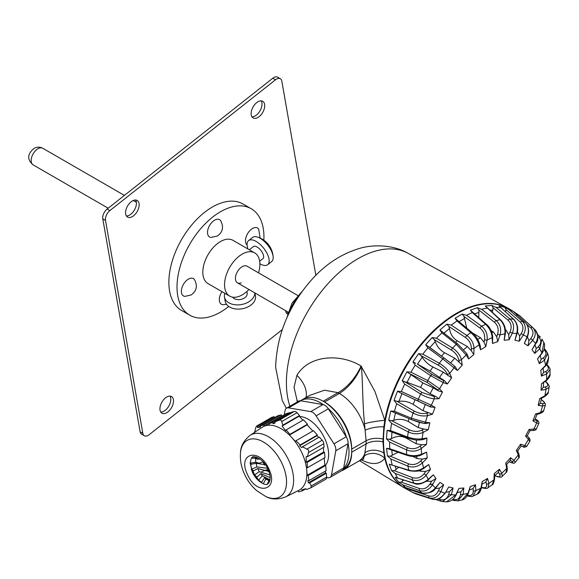 <?xml version="1.0" encoding="UTF-8"?>
<svg xmlns="http://www.w3.org/2000/svg" width="579" height="579" viewBox="0 0 579 579"><rect width="100%" height="100%" fill="white"/><g stroke="black" fill="none" stroke-linecap="round" stroke-linejoin="round"><path stroke-width="0.87" d="M404.714 488.09A103.721 59.883 -60 0 1 403.802 487.561A103.721 59.883 -60 0 1 384.818 458.351C379.6 464.655 371.819 465.176 361.477 459.921L361.339 459.835M297.425 401.884L294.031 387.286L296.926 375.315C308.991 354.855 340.365 353.277 361.072 366.037L374.946 391.513L384.818 420.405A103.721 59.883 -60 0 1 456.303 313.42A103.721 59.883 -60 0 1 507.515 307.919A103.721 59.883 -60 0 1 508.434 308.441M383.841 453.039L384.818 458.351A15.365 13.534 -159 0 0 364.517 455.753L366.102 443.912A15.365 9.018 179.2 0 1 382.965 441.828L383.841 453.039A15.365 11.855 -165.7 0 0 365.248 452.496A38.417 22.183 60 0 1 358.589 461.239L363.091 459.183L364.517 455.753M382.965 439.07A15.365 8.728 0.8 0 0 366.102 440.771L364.517 423.727A15.365 1.896 -9.8 0 1 384.818 420.405L383.841 426.846L382.965 441.828M364.517 423.727C362.541 403.686 362.852 386.121 361.477 366.275C356.071 378.485 348.71 387.546 339.381 393.467A38.417 22.183 60 0 1 365.248 430.175A15.365 4.979 170.5 0 1 383.841 426.846M361.072 366.037A38.417 22.639 -58.9 0 1 338.049 392.663L324.515 390.217L309.714 395.385M306.023 397.512A38.417 23.927 21.9 0 0 296.926 375.315M298.482 401.276A38.417 18.311 -19.4 0 0 296.926 400.726M323.372 404.649A40.335 23.29 -120 0 0 320.476 402.81A40.335 23.29 -120 0 0 300.4 400.762L303.027 399.249A40.335 23.29 60 0 1 323.198 401.247A40.335 23.29 -120 0 0 303.027 399.249L309.758 395.356M341.299 470.893A38.417 22.183 -120 0 0 343.76 469.801A38.417 22.183 -120 0 0 351.721 452.213L351.721 449.08A38.417 22.183 -120 0 0 324.551 402.029L323.198 401.247L338.049 392.663L339.381 393.467L324.551 402.029M432.889 484.03L429.669 484.493M343.608 468.375A40.335 23.29 -120 0 0 348.059 443.282M346.495 437.275A40.335 23.29 -120 0 0 327.982 408.304M343.325 469.135L343.361 469.113A40.335 23.29 -120 0 0 349.55 436.79A40.335 23.29 -120 0 0 323.198 401.247M263.025 461.984A30.723 17.739 -120 0 0 263.503 463.062A30.723 17.739 -120 0 0 264.531 465.169M267.172 469.714A30.723 17.739 -120 0 0 268.475 471.632M250.041 435.379C243.831 440.46 240.654 446.243 240.502 452.713A32.641 18.846 60 0 1 257.46 439.461A32.641 18.846 60 0 1 282.154 463.801A32.641 18.846 60 0 1 284.535 491.723A32.641 18.846 60 0 1 265.797 496.529C271.479 499.634 278.072 499.764 285.577 496.927A35.558 20.533 60 0 0 288.827 460.479A35.558 20.533 60 0 0 250.041 435.379L262.178 427.295A36.499 21.068 60 0 1 265.935 425.616A36.499 21.068 60 0 1 291.606 437.348A36.499 21.068 60 0 1 301.977 453.053A36.499 21.068 60 0 1 306.754 470.213L306.523 467.434L307.413 467.752L324.985 457.605L324.537 452.358L307.152 462.389L307.413 467.752M325.55 479.296A3.843 2.215 -120 0 0 325.876 479.159A3.843 2.215 -120 0 0 326.657 477.067L326.324 473.246L309.584 482.908L311.314 485.926L310.822 487.851L306.638 489.494L305.683 488.727L301.695 489.914L302.383 490.833L298.67 491.861L298.105 490.869L297.505 491.028M274.62 417.582L274.214 416.706L271.942 417.293A3.843 2.215 -120 0 0 271.616 417.43L256.569 426.115L257.575 426.31L257.575 427.62L260.384 425.999M281.249 414.875L277.732 415.787L260.355 425.818L263.684 425.015L281.249 414.875L281.727 415.91L282.841 415.621M290.224 413.015L290.028 412.588L286.511 413.507L268.982 423.618L269.344 424.733L264.075 426.101L281.727 415.91M294.291 411.481L291.729 412.147L274.982 421.816L278.948 420.34C280.598 419.71 281.495 420.115 281.647 421.57L282.907 425.124L282.103 426.064L299.22 416.178L299.553 415.512L296.991 412.711A3.843 2.215 -120 0 0 294.291 411.481L278.948 420.34M299.22 416.178L302.904 420.209M307.492 424.19L303.519 419.847L286.142 429.886L289.92 434.33L307.492 424.19L307.159 424.856L312.805 431.022M295.898 440.778L300.226 444.911L299.596 445.75L317.053 435.669L317.386 435.003L313.42 430.667L295.898 440.778L295.442 441.516L289.5 435.046L307.159 424.856M317.053 435.669L318.689 437.456M307.442 456.715L324.081 447.104L323.791 443.717A3.843 2.215 -120 0 0 322.199 440.257L319.304 437.094L302.564 446.764L306.856 449.116C308.578 449.702 309.106 450.853 308.448 452.575L307.442 456.715L306.153 456.614L306.139 462.136L323.726 451.989L324.537 452.358M323.343 447.531L323.726 451.989M325.659 465.451L308.137 475.569L308.947 480.613L326.107 470.705L325.659 465.451L324.848 465.082L324.24 458.04M325.369 471.132L325.521 472.877L326.324 473.246M324.848 465.082L307.203 475.272L306.754 470.213A36.499 21.068 60 0 1 298.648 490.464L285.577 496.927M295.543 491.998L293.372 493.076M264.075 426.101L263.684 425.015M289.5 435.046L289.92 434.33M308.137 475.569L307.203 475.272M305.813 488.85L302.383 490.833M293.466 493.199L292.786 493.366M268.982 423.618L272.861 422.496L290.028 412.588M300.226 444.911L317.386 435.003M309.584 482.908L308.332 482.799L307.84 480.418L308.947 480.613M260.355 425.818L260.63 426.976L257.575 427.62M254.427 433.012L255.773 427.707M272.861 422.496L273.042 423.705L274.982 422.59M286.142 429.886L285.606 430.667L282.103 426.064M274.982 421.816L275.018 423.104L273.042 423.705M307.152 462.389L306.139 462.136M302.564 446.764L301.789 447.683L299.596 445.75M325.521 472.877L308.332 482.799M274.214 416.706L257.575 426.31M299.553 415.512L282.907 425.124M325.441 465.357A28.812 16.632 -120 0 0 311.98 421.823A28.812 16.632 -120 0 0 299.517 416.511M284.289 414.788L285.034 410.598A7.686 4.437 60 0 1 286.533 408.173A7.686 4.437 60 0 1 288.566 407.869L310.742 411.618A7.686 4.437 60 0 1 313.55 412.986A7.686 4.437 60 0 1 316.083 415.852L333.967 443.825A7.686 4.437 60 0 1 335.777 450.788L331.478 475.012A7.686 4.437 60 0 1 329.979 477.436A7.686 4.437 60 0 1 327.946 477.74L326.672 477.523M329.979 477.436L342.203 470.38A7.686 4.437 60 0 0 343.702 467.955L348.001 443.731A7.686 4.437 60 0 0 346.191 436.769L328.307 408.796A7.686 4.437 -120 0 0 325.767 405.93A7.686 4.437 -120 0 0 322.966 404.562L300.791 400.813L288.566 407.869M269.901 474.896L259.189 471.69L254.586 474.983L257.018 477.038M267.643 468.288L256.946 466.978L251.677 469.077L253.472 470.807M261.751 471.567L268.142 469.337M263.271 461.897L259.023 463.2L255.78 462.237L250.164 463.077M250.164 463.142L251.641 464.177M255.904 456.983L255.817 457.975L251.858 457.757M256.577 457.178L255.831 457.823M254.586 474.983L252.958 471.067L257.887 468.556L259.189 471.69M268.989 471.465L257.887 468.556M251.677 469.077L250.591 464.401L256.077 463.243L256.946 466.978M265.595 464.814L256.077 463.243M255.889 458.604L258.162 457.844M255.78 462.237L255.563 458.235L251.532 458.119M259.899 458.894L257.575 459.35L255.563 458.235M286.533 408.173L298.757 401.117A7.686 4.437 60 0 1 300.791 400.813M261.838 483.074L261.375 482.546L264.502 477.805L269.952 480.49M261.563 482.256L258.531 480.165L256.685 477.335L260.803 473.593L270.198 477.639M263.25 483.747L265.862 479.021L264.502 477.805M269.459 480.874L265.862 479.021M267.274 484.131L268.917 480.859M268.837 482.995L269.568 480.852L268.743 480.816M258.531 480.165L262.28 475.851L260.803 473.593M270.067 479.89L262.28 475.851M422.504 493.127A1.918 1.144 -72.8 0 1 422.171 493.105A1.918 1.144 -72.8 0 1 421.932 492.968L403.614 486.939L408.434 490.152L411.43 489.783M513.414 311.48L509.339 308.969A103.721 59.883 120 0 0 406.292 366.254A103.721 59.883 120 0 0 403.078 487.062A103.721 59.883 120 0 0 405.626 488.611L408.434 490.152M512.147 310.67L519.689 315.736A103.576 59.796 120 0 1 520.716 316.633L535.416 330.168C538.506 336.008 538.68 340.43 535.951 343.434L535.64 343.275C538.492 337.76 538.289 333.265 535.025 329.784M416.938 494.292L416.909 494.278A103.576 59.796 120 0 1 412.538 492.389L409.085 490.514M537.797 336.312L538.868 337.304C541.633 340.358 541.394 343.542 538.152 346.857A1.918 0.767 47.8 0 1 539.766 348.862L534.743 353.414L532 349.702L535.951 343.434M538.152 346.857L536.219 348.609L534.743 353.414M541.901 352.951L543.855 342.645L541.973 339.048L539.766 348.862L542.082 353.306L537.558 358.814L541.901 352.951M544.021 349.658L544.224 349.839C546.894 352.763 546.54 355.492 543.167 358.017A1.918 1.035 56.8 0 1 544.499 360.239L539.288 363.655L541.162 359.335L540.301 355.723M545.628 365.298L548.653 357.656L547.712 353.429L544.499 360.239L545.628 365.298A1.918 0.615 -136.1 0 1 545.65 365.848L540.779 370.343L545.628 365.298M544.224 349.839A1.918 1.151 -47.2 0 1 545.498 349.868L547.712 353.429M546.496 364.886L546.641 365.016C549.254 367.759 548.885 369.952 545.534 371.595A1.918 1.252 67.6 0 1 546.583 373.969L541.416 376.104L543.551 372.42L543.203 368.396M545.244 381.481L546.026 382.162C548.624 384.702 548.335 386.316 545.165 387.004A1.918 1.426 81.3 0 1 545.939 389.457L541.039 390.21L541.517 383.79L546.663 379.788L550.05 374.381C550.419 375.742 549.225 377.783 546.482 380.519L546.482 380.519A1.918 0.905 -127.9 0 0 546.663 379.788L546.583 373.969L549.992 369.648L550.05 374.374M541.517 383.79L546.482 380.519M541.039 390.21L543.276 387.293L543.63 382.733M544.955 395.768L548.313 392.222L549.102 387.127L545.939 389.457L544.955 395.768A1.918 1.151 -118.1 0 1 544.506 396.68L541.184 398.453L539.737 398.555L544.955 395.768M549.109 387.112L549.102 387.127C549.724 386.613 548.921 385.028 546.706 382.386L545.469 381.308M541.227 399.575L542.4 400.538C545.02 402.839 544.904 403.853 542.067 403.563A1.918 1.527 98.4 0 1 542.588 406.017L538.166 405.358L540.359 403.339L541.531 398.265M535.922 419.326A1.918 1.339 -52.9 0 1 536.024 419.391L535.922 419.326C538.6 421.389 538.752 421.801 536.378 420.549A1.918 1.571 118.5 0 1 536.675 422.931L532.926 420.897L535.524 414.007L540.591 412.552L543.674 410.583L545.288 405.307L542.588 406.017L540.591 412.552A1.918 1.346 -106 0 1 539.766 413.616L536.827 414.455M535.524 414.007L537.073 414.101M532.926 420.897L534.931 419.818L536.965 414.419M528.345 437.225A1.918 1.542 138.8 0 1 528.547 437.413A1.918 1.542 138.8 0 1 528.461 439.461L525.551 436.132L529.061 429.459L536.407 428.822L538.76 423.596L536.675 422.931L533.751 429.408A1.918 1.484 -90.6 0 1 532.412 430.544L530.06 430.566L527.237 435.936M529.061 429.459L530.111 430.458M525.551 436.132L527.223 435.944M517.669 450.947L518.704 453.335A1.918 1.44 156.5 0 1 518.299 454.884L516.359 450.404L520.63 444.238L521.086 446.069L522.663 446.59A1.918 1.556 -71.8 0 0 522.779 446.633A1.918 1.556 -71.8 0 0 524.74 445.591L526.818 446.279L529.814 441.336C530.321 439.823 529.901 438.52 528.547 437.413L527.252 435.929M529.814 441.336L528.461 439.461L524.74 445.591L520.63 444.238M517.691 450.998L521.1 446.069L522.779 446.633C523.691 447.516 525.03 447.401 526.818 446.279M516.359 450.404L517.568 451.135M510.381 460.254L511.662 461.289A1.918 1.563 -51.1 0 0 513.942 460.399L515.274 462.31M510.417 462.266A1.918 1.332 -68 0 1 510.179 462.208C513.088 463.439 514.789 463.475 515.274 462.317L518.791 457.866L518.299 454.884L513.942 460.399L510.598 457.707L510.425 460.211L506.676 464.372M506.639 464.155L507.182 467.427A1.918 1.281 170.6 0 1 506.647 468.52L505.749 463.091L506.393 464.684M494.191 473.644L494.69 475.055L494.56 479.057A1.918 1.064 -178.2 0 1 493.996 479.781L494.191 473.644L499.402 469.265L501.841 473.188L502.203 476.307L506.068 472.551L506.647 468.52L501.841 473.188A1.918 1.498 -31.9 0 1 499.409 473.89C500.842 476.495 499.872 477.27 496.5 476.213L494.69 475.554M499.402 469.265L498.468 472.384L499.409 473.89M494.669 475.576L498.468 472.384M482.191 481.583L481.446 487.75A1.918 0.803 -169 0 1 480.917 488.169L482.191 481.583L487.532 478.413L488.958 483.385L488.01 487.728L492.078 484.811L493.996 479.781L488.958 483.385A1.918 1.368 -16 0 1 486.418 483.849C487.149 487.185 485.738 488.379 482.169 487.438L481.547 487.236M487.532 478.413L485.868 481.938L486.418 483.849M482.133 484.196L485.868 481.938M470.271 486.584L468.425 493.163A1.918 0.507 -161.2 0 1 467.97 493.322L470.271 486.584L475.511 484.746L475.866 490.565L473.101 496.087L477.234 494.126L480.917 488.169L475.866 490.565A1.918 1.18 -3.5 0 1 473.275 490.731C473.26 494.64 471.378 496.16 467.622 495.291L467.514 495.255M475.511 484.746L473.137 488.495L473.275 490.731M469.526 489.943L473.137 488.495M458.952 488.408L456.093 495.074L455.724 495.016L458.952 488.408L463.859 487.996L463.12 494.394L457.808 500.893L461.933 499.981L467.97 493.322L463.12 494.394A1.918 0.941 6.6 0 1 460.544 494.234C459.769 498.541 457.424 500.27 453.495 499.424L452.966 499.257M463.859 487.996L460.826 491.774L460.544 494.234M457.265 492.671L460.826 491.774M408.282 438.137A1.918 0.919 -69.5 0 1 407.956 438.129C415.99 440.308 416.098 440.214 421.013 439.866L421.013 439.866A1.918 1.426 -98.7 0 0 422.077 438.752L426.976 437.999L426.499 444.419L421.859 444.766L419.884 446.3A1.918 0.905 52.1 0 1 421.353 448.421L421.432 454.24C416.757 456.042 411.821 456.136 406.639 454.529A1.918 0.97 -71 0 0 407.117 455.369L407.117 455.369C412.082 456.86 416.641 456.809 420.803 455.232L420.803 455.232A1.918 1.252 -112.4 0 0 421.432 454.24L426.6 452.112L427.237 457.866L422.511 459.096L420.644 461.036A1.918 0.615 43.9 0 1 422.388 462.911L423.517 467.97C418.841 470.828 413.942 471.559 408.817 470.155A1.918 1.028 -72.1 0 0 409.288 470.713L409.288 470.713C420.397 472.261 420.376 469.779 423.213 468.795L423.213 468.795A1.918 1.035 -123.2 0 0 423.517 467.97L428.728 464.553L430.458 469.395L425.797 471.429L424.125 473.68L426.115 475.258C422.077 479.897 417.473 481.453 412.306 479.919A99.986 57.726 -60 0 0 413.992 483.154C419.008 484.406 423.763 483.132 428.25 479.347A1.918 0.767 -132.2 0 1 428.185 479.984L428.185 479.984C422.236 483.943 417.633 485.108 414.383 483.472L414.383 483.472A1.918 1.086 -72.7 0 1 413.992 483.154L395.03 477.241L398.656 482.162L402.571 484.717A103.576 59.796 120 0 0 406.053 488.068L422.171 493.105C429.256 493.417 433.707 491.824 435.531 488.321A1.918 0.463 -139.9 0 0 435.422 487.873L440.04 482.387L443.673 484.811L439.577 488.054L438.506 490.637L444.715 493.17C441.133 498.258 436.993 500.256 432.289 499.163A1.918 1.201 -72.4 0 0 432.318 499.178C439.758 499.59 439.512 499.301 444.969 493.431L448.725 486.99L453.089 488.017L449.47 491.622L448.783 494.198A1.918 0.659 15 0 0 451.294 494.719L442.566 501.552L441.097 501.24A1.918 1.071 -72.6 0 1 440.974 501.219A1.918 1.071 -72.6 0 1 440.395 499.648L438.187 498.96M441.097 501.24L435.603 499.525L442.559 501.552L446.583 501.819L455.724 495.016L451.294 494.719L453.089 488.017M445.692 492.316L449.47 491.622M448.725 486.99L444.969 493.431M443.673 484.811L440.894 491.52C438.115 496.956 434.236 499.062 429.256 497.86A1.918 1.013 -71.9 0 1 428.901 495.964L410.952 490.095M435.27 488.625L439.577 488.054M440.04 482.387L435.531 488.321M430.458 469.395L426.115 475.258L428.25 479.347L433.273 474.794L436.016 478.507L431.565 481.221L430.168 483.697L432.375 484.941C428.894 490.087 424.61 491.991 419.522 490.645A1.918 0.963 -70.7 0 1 419.522 488.531L401.334 482.169L403.541 480.1M402.571 484.717L419.522 490.645A99.986 57.726 -60 0 0 421.932 492.968C426.81 494.111 431.304 492.411 435.422 487.873L432.375 484.941L436.016 478.507M426.26 481.337L431.565 481.221M433.273 474.794L428.185 479.984M419.97 470.365L420.282 471.248L425.797 471.429M428.728 464.553L423.213 468.795M427.237 457.866L422.388 462.911C417.951 466.826 413.131 467.904 407.927 466.146A1.918 0.868 -67.3 0 1 408.615 463.859L390.311 456.201L398.062 452.257M416.619 456.274L416.873 458.539L422.511 459.096M426.6 452.112L420.803 455.232M426.499 444.419L421.353 448.421C416.699 451.439 411.77 451.938 406.581 449.926A1.918 0.832 -65.2 0 1 407.573 447.697L389.392 439.295L391.505 438.593C396.477 435.907 401.334 435.712 406.089 438.006L416.178 443.767L421.859 444.766M426.976 437.999L423.676 439.461L421.013 439.866M425.811 423.611L423.792 423.307C419.254 422.482 417.676 421.91 411.785 419.732A1.918 0.876 -67.7 0 1 411.503 418.248L394.444 411.271L390.782 411.018L411.785 419.732A1.918 0.876 -67.7 0 0 411.908 419.761L423.466 423.213A1.918 1.527 -81.6 0 0 423.792 423.307A1.918 1.527 -81.6 0 0 425.427 422.192L429.85 422.851L428.279 429.654L423.061 432.441C418.371 434.409 413.457 434.257 408.325 431.97A1.918 0.818 -62.9 0 1 409.563 429.9L391.628 420.723L393.756 420.376C398.765 418.682 403.614 419.073 408.304 421.555L418.233 427.57L423.879 429.061L421.867 430.132A1.918 1.151 61.9 0 1 423.061 432.441L422.077 438.752C417.589 439.41 412.747 438.817 407.551 436.971L390.514 430.631L387.098 430.32L407.956 438.129A1.918 0.919 -69.5 0 1 407.551 436.971A99.986 57.726 -60 0 1 408.325 431.97L391.636 423.408L388.69 420.043L391.628 420.723M428.279 429.654L423.879 429.061M429.85 422.851L425.167 423.466M435.09 407.312L430.602 407.008L400.169 392.728L429.162 406.226A1.918 1.571 -61.5 0 0 431.341 405.278L435.09 407.312L432.491 414.202L427.425 415.657C422.902 416.489 418.118 415.628 413.08 413.066A1.918 0.803 -60.5 0 1 414.506 411.242L396.933 401.298L399.003 401.334C403.874 400.726 408.608 401.746 413.203 404.41L422.945 410.656L428.46 412.675L426.513 413.232A1.918 1.346 74 0 1 427.425 415.657L425.427 422.192L411.503 418.248A99.986 57.726 -60 0 1 413.08 413.066L396.724 403.795L394.031 400.371L396.933 401.298M432.491 414.202L428.46 412.675M442.465 392.077L438.31 390.832L433.244 387.814L422.88 382.943L409.44 373.571L427.432 382.581L437.196 389.551A1.918 1.542 -41.2 0 0 439.555 388.748L442.465 392.077L438.954 398.75L434.264 398.801C430.088 398.453 425.551 396.868 420.644 394.038A1.918 0.811 -58.1 0 1 422.192 392.526L405.061 381.872L407.015 382.306L420.571 387.337L430.103 393.771L435.422 396.318L433.62 396.34A1.918 1.484 89.4 0 1 434.264 398.801L431.341 405.278L401.363 391.505L397.476 391.238L400.169 392.728M438.954 398.75L435.422 396.318M451.656 377.805L443.224 372.145L432.897 367.006C428.236 364.481 424.682 361.209 422.243 357.207L420.991 355.615L438.65 365.4C442.754 367.853 445.613 370.698 447.22 373.918A1.918 1.44 -23.5 0 0 449.717 373.325L451.656 377.805L447.386 383.971L443.275 382.618L430.682 375.713A1.918 0.825 -55.8 0 1 432.281 374.591L417.452 364.126L430.088 371.067L444.455 380.707L442.87 380.193A1.918 1.556 108.2 0 1 443.275 382.618L439.555 388.748L427.736 380.569L410.974 372.196L406.892 371.848L409.44 373.571M447.386 383.971L444.455 380.707M462.266 365.117L454.768 358.184L444.527 352.77C439.96 350.063 436.877 346.314 435.278 341.53L434.322 339.663L451.555 350.165C455.499 352.843 457.917 356.121 458.8 360.008A1.918 1.281 -9.4 0 0 461.369 359.689L462.266 365.117L457.417 370.509L442.754 358.9A1.918 0.854 -53.6 0 1 444.31 358.191L425.71 344.7L427.838 347.87L442.754 358.9A99.986 57.726 -60 0 0 439.309 363.272C444.151 366.189 447.625 369.547 449.717 373.325L454.074 367.81A1.918 1.563 128.9 0 0 453.871 365.494L444.332 358.198A1.918 0.854 -53.6 0 0 444.31 358.191L453.965 365.566M457.417 370.509L455.159 366.529M466.131 352.886A1.918 1.498 148.1 0 1 466.442 353.226A1.918 1.498 148.1 0 1 466.175 355.021L456.339 344.331A1.918 0.89 -51.6 0 1 457.692 343.933L457.692 343.933A1.918 0.89 -51.6 0 1 457.815 344.085M451.555 350.165A1.918 0.811 -58.6 0 1 452.539 348.022C457.207 351.185 460.153 355.072 461.369 359.689L466.175 355.021L468.614 358.944L467.644 355.151L466.442 353.226L457.692 343.933L439.953 329.958L441.972 332.918L456.339 344.331A99.986 57.726 -60 0 0 452.539 348.022L436.479 338.252L432.137 337.55L434.322 339.663M467.376 346.546L457.251 340.85C452.807 337.977 450.223 333.851 449.499 328.481L448.848 326.397L465.574 337.557C469.352 340.423 471.299 344.049 471.422 348.435A1.918 1.064 1.8 0 0 474.02 348.428L473.825 354.565L471.349 350.794L467.376 346.546L463.692 349.644M466.768 328.127L463.938 316.402L480.1 328.127C483.689 331.137 485.173 334.995 484.551 339.699A1.918 0.803 11 0 0 487.098 340.039L485.824 346.626L480.483 349.796L479.057 344.823C477.697 340.322 474.961 336.261 470.836 332.636A1.918 0.934 -49.9 0 1 471.957 332.498L471.957 332.498C475.221 335.06 477.747 338.729 479.542 343.506L479.542 343.506A1.918 1.368 164 0 1 479.057 344.823L474.02 348.428C473.709 343.181 471.32 338.867 466.848 335.494L451.258 325.108L446.858 324.146L448.848 326.397M480.483 349.796L480.353 346.343L479.542 343.506M485.824 346.626L484.058 342.232L480.498 337.731L477.697 339.388M478.753 317.545L478.927 310.112L494.502 322.271C497.897 325.398 498.932 329.364 497.593 334.184A1.918 0.507 18.8 0 0 500.046 334.886L497.745 341.624L492.505 343.463L492.15 337.644C491.701 332.484 489.523 328.047 485.615 324.334A1.918 0.992 -48.5 0 1 486.49 324.385L486.49 324.385C489.718 326.903 491.788 331.029 492.715 336.746L492.715 336.746A1.918 1.18 176.5 0 1 492.15 337.644L487.098 340.039C487.706 334.373 485.875 329.769 481.612 326.23L466.551 315.316L462.143 314.064L463.938 316.402M492.505 343.463L492.715 336.746M497.745 341.624L496.71 336.775L493.547 332.129L491.875 332.715M492.316 312.334L493.163 307.804L508.138 320.267C511.351 323.444 511.974 327.403 509.99 332.129L512.292 333.193L509.064 339.801L504.157 340.213L504.895 333.815C505.358 328.199 503.737 323.523 500.032 319.789A1.918 1.049 -47.6 0 1 500.661 319.941L500.661 319.941C504.179 323.531 505.778 327.967 505.445 333.251L505.445 333.251A1.918 0.941 -173.4 0 1 504.895 333.815L500.046 334.886C501.523 329.046 500.234 324.298 496.189 320.636L481.677 309.316L477.32 307.738L478.927 310.112M504.157 340.213L505.445 333.251M509.064 339.801L508.746 334.669L505.974 329.987L505.445 330.03M505.576 311.734L506.024 309.577L520.427 322.185C523.467 325.376 523.727 329.19 521.194 333.627L523.3 335.038L519.291 341.219L514.926 340.191L516.721 333.49C518.067 327.663 516.982 322.894 513.45 319.188A1.918 1.107 -47.2 0 1 513.834 319.369L513.834 319.369C517.271 323.162 518.4 327.772 517.221 333.2A1.918 0.659 -165 0 1 516.721 333.49L512.292 333.193C514.565 327.424 513.776 322.684 509.94 318.957L495.979 307.355L491.723 305.451L493.163 307.804M514.926 340.191L517.221 333.2M519.291 341.219L519.653 336.001L517.213 331.391M526.839 324.334L530.82 327.946C533.708 331.094 533.679 334.648 530.726 338.606A1.918 0.463 40.1 0 1 532.593 340.343L527.976 345.822L524.342 343.398L527.541 336.638L527.122 336.688C529.278 330.899 528.663 326.194 525.291 322.575A1.918 1.165 -47.2 0 1 525.45 322.684L525.45 322.684A1.918 1.165 -47.2 0 1 525.587 322.865M520.427 322.185A1.918 0.977 -48.8 0 1 522.265 321.265C525.906 325 526.253 329.589 523.3 335.038L527.122 336.688L524.342 343.398M527.976 345.822L528.945 340.72L527.447 336.855M530.82 327.946A1.918 1.035 -47.8 0 1 532.615 327.468C536.089 331.145 536.082 335.436 532.593 340.343L535.64 343.275L532 349.702M536.219 348.609L535.018 345.077M420.282 471.248L419.095 470.647M416.873 458.539L412.899 456.411M472.457 332.932L480.498 337.731M490.97 330.5L493.547 332.129M505.395 329.603L505.974 329.987M509.042 461.745L510.179 462.208A1.918 1.332 -68 0 1 509.983 462.1L509.064 461.724M409.288 470.713L389.269 464.17L391.556 470.589L395.247 473.419L412.306 479.919A1.918 0.912 -69.2 0 1 412.661 477.668L394.35 470.698L398.736 467.304M393.59 412.255L411.669 419.666M412.538 492.389L429.256 497.86A99.986 57.726 -60 0 0 432.289 499.163L416.909 494.278L432.318 499.178M398.656 482.162L401.334 482.169M403.049 480.744L402.21 479.687M414.383 483.472L397.686 478.095A103.576 59.796 120 0 1 395.247 473.419M391.556 470.589L394.35 470.698M396.26 469.453L395.001 466.095M407.117 455.369L386.584 448.298L387.431 455.934L390.883 458.995L407.927 466.146A99.986 57.726 -60 0 0 408.817 470.155L390.724 464.713M387.431 455.934L390.311 456.201M392.352 455.195L391.751 450.086M387.098 430.32L386.461 438.831L389.66 442.081L406.581 449.926A99.986 57.726 -60 0 0 406.639 454.529L389.747 448.732L386.584 448.298M386.461 438.831L389.392 439.295M391.505 438.593L391.969 432.158M393.756 420.376L395.522 412.74M399.003 401.334L401.92 393.611M418.385 400.972A1.918 0.84 -65.6 0 1 418.335 399.163A99.986 57.726 -60 0 1 420.644 394.038L404.707 384.101L402.231 380.692L405.061 381.872M407.015 382.306L410.96 374.823M427.432 382.581A1.918 0.818 -63.4 0 1 427.736 380.569A99.986 57.726 -60 0 1 430.682 375.713L415.23 365.183L412.95 361.861L415.671 363.294M417.452 364.126L422.243 357.207M438.65 365.4A1.918 0.803 -61 0 1 439.309 363.272L422.851 354.182L418.617 353.682L420.991 355.615M444.31 358.191L428.286 346.372M429.842 347.574L435.278 341.53M443.659 333.388L449.499 328.481M465.574 337.557A1.918 0.818 -56.3 0 1 466.848 335.494A99.986 57.726 -60 0 1 470.836 332.636L457.026 320.983L455.065 318.276L456.303 319.311M459.104 321.671L464.278 318.624M480.1 328.127A1.918 0.847 -54 0 1 481.612 326.23A99.986 57.726 -60 0 1 485.615 324.334L472.326 312.58L470.372 310.17L477.32 307.738M474.599 313.876L478.978 312.392M494.502 322.271A1.918 0.883 -52 0 1 496.189 320.636A99.986 57.726 -60 0 1 500.032 319.789L485.216 305.994L491.723 305.451M490.029 310.243L492.946 310.062M506.024 309.577L504.729 307.297L498.939 305.929L513.834 319.369M495.979 307.355A103.576 59.796 120 0 1 501.052 307.688L513.45 319.188A99.986 57.726 -60 0 0 509.94 318.957A1.918 0.926 -50.2 0 0 508.138 320.267M527.541 336.638C529.467 331.072 528.772 326.426 525.45 322.684L513.269 311.437L525.291 322.575A99.986 57.726 -60 0 0 522.265 321.265L508.84 309.526L504.729 307.297M508.84 309.526A103.576 59.796 120 0 1 513.211 311.415L512.14 310.67M515.766 313.196L516.946 315.36M533.107 327.902A99.986 57.726 -60 0 0 532.615 327.468L519.689 315.736M390.883 458.995A103.576 59.796 120 0 0 392.171 464.785M389.66 442.081A103.576 59.796 120 0 0 389.747 448.732M391.636 423.408A103.576 59.796 120 0 0 390.514 430.631M390.782 411.018L388.69 420.043M396.724 403.795A103.576 59.796 120 0 0 394.444 411.271M397.476 391.238L394.031 400.371M404.707 384.101A103.576 59.796 120 0 0 401.363 391.505M406.892 371.848L402.231 380.692M415.23 365.183A103.576 59.796 120 0 0 410.974 372.196M418.617 353.682L412.95 361.861M427.838 347.87A103.576 59.796 120 0 0 422.851 354.182M432.137 337.55L425.71 344.7M441.972 332.918A103.576 59.796 120 0 0 436.479 338.252M446.858 324.146L439.953 329.958M457.026 320.983A103.576 59.796 120 0 0 451.258 325.108M462.143 314.064L455.065 318.276M472.326 312.58A103.576 59.796 120 0 0 466.551 315.316M487.221 308.086A103.576 59.796 120 0 0 481.677 309.316M256.7 102.621A9.604 5.544 -60 0 1 262.736 101.311A9.604 5.544 -60 0 1 264.415 108.215A9.604 5.544 -60 0 1 259.16 116.632A9.604 5.544 -60 0 1 253.132 117.942A9.604 5.544 -60 0 1 251.445 111.038A9.604 5.544 -60 0 1 256.7 102.621M261.18 100.862A9.604 5.544 -60 0 1 256.439 115.062A9.604 5.544 -60 0 1 251.966 116.82M165.5 397.874A9.604 5.544 -60 0 1 171.529 396.564A9.604 5.544 -60 0 1 173.208 403.469A9.604 5.544 -60 0 1 167.953 411.879A9.604 5.544 -60 0 1 161.925 413.196A9.604 5.544 -60 0 1 160.245 406.292A9.604 5.544 -60 0 1 165.5 397.874M169.973 396.116A9.604 5.544 -60 0 1 165.239 410.316A9.604 5.544 -60 0 1 160.759 412.074M131.136 201.767A9.604 5.544 -60 0 1 137.165 200.45A9.604 5.544 -60 0 1 138.844 207.354A9.604 5.544 -60 0 1 133.59 215.772A9.604 5.544 -60 0 1 127.561 217.089A9.604 5.544 -60 0 1 125.875 210.177A9.604 5.544 -60 0 1 131.136 201.767M135.609 200.008A9.604 5.544 -60 0 1 130.868 214.201A9.604 5.544 -60 0 1 126.396 215.96M287.908 312.732A9.604 5.544 -60 0 1 286.33 312.928M282.248 329.617L149.143 434.706A7.686 4.437 -60 0 1 144.323 435.755L141.602 434.192A7.686 4.437 -60 0 1 140.104 431.753L102.787 218.833A7.686 4.437 -60 0 1 107.151 209.012L272.796 78.23A7.686 4.437 -60 0 1 277.623 77.181L280.337 78.744A7.686 4.437 -60 0 1 281.835 81.183L315.852 275.293M144.323 435.755A7.686 4.437 -60 0 1 142.818 433.324L105.508 220.404A7.686 4.437 -60 0 1 109.865 210.582L275.51 79.801A7.686 4.437 -60 0 1 280.337 78.744M287.553 314.086A9.604 5.544 -60 0 1 287.495 314.057A9.604 5.544 -60 0 1 285.563 310.619M263.85 240.205A61.468 35.485 120 0 0 251.214 208.729L243.064 204.018A61.468 35.485 120 0 0 204.474 212.428A61.468 35.485 120 0 0 170.834 266.289A61.468 35.485 120 0 0 181.596 310.482L189.746 315.186A61.468 35.485 120 0 0 228.336 306.783A61.468 35.485 120 0 0 228.741 306.457M251.214 208.729A61.468 35.485 120 0 0 212.623 217.132A61.468 35.485 120 0 0 178.976 270.994A61.468 35.485 120 0 0 189.746 315.186M258.538 272.839A24.969 14.417 120 0 0 254.695 252.878L232.961 240.336A24.969 14.417 120 0 0 217.284 243.745A24.969 14.417 120 0 0 203.62 265.631A24.969 14.417 120 0 0 207.991 283.58L229.725 296.13A24.969 14.417 120 0 0 245.402 292.713A24.969 14.417 120 0 0 248.934 289.478M254.695 252.878A24.969 14.417 120 0 0 239.018 256.294A24.969 14.417 120 0 0 225.354 278.173A24.969 14.417 120 0 0 229.725 296.13M297.7 295.449L247.009 266.188A9.604 5.544 120 0 0 240.98 267.498A9.604 5.544 120 0 0 235.725 275.915A9.604 5.544 120 0 0 237.404 282.82A9.604 5.544 120 0 0 241.248 282.82M247.957 248.992A15.365 7.122 51.7 0 1 247.457 242.21A15.365 7.122 51.7 0 1 248.608 240.596A15.365 7.122 51.7 0 1 262.381 246.654A15.365 7.122 51.7 0 1 268.794 263.098A15.365 7.122 51.7 0 1 267.65 264.712A15.365 7.122 51.7 0 1 259.855 263.72M248.608 240.596L252.61 237.426A15.365 7.122 51.7 0 1 257.25 236.985A15.365 7.122 51.7 0 1 264.979 242.015A15.365 7.122 51.7 0 1 273.165 257.141A15.365 7.122 51.7 0 1 272.803 259.935A15.365 7.122 51.7 0 1 271.66 261.549L267.65 264.712M249.354 249.795L253.363 246.625A7.686 3.561 51.7 0 1 260.253 249.658A7.686 3.561 51.7 0 1 263.459 257.872A7.686 3.561 51.7 0 1 262.888 258.683L259.645 261.245M254.832 292.88A15.365 10.328 170.1 0 1 240.589 304.692A15.365 10.328 170.1 0 1 224.471 297.121A15.365 10.328 170.1 0 1 224.457 297.049A15.365 10.328 170.1 0 1 224.804 293.285M255.448 295.876A15.365 10.328 170.1 0 1 255.462 295.949A15.365 10.328 170.1 0 1 246.596 307.5A15.365 10.328 170.1 0 1 242.217 308.752A15.365 10.328 170.1 0 1 237.455 309.099A15.365 10.328 170.1 0 1 225.202 301.326A15.365 10.328 170.1 0 1 225.195 301.254A15.365 10.328 170.1 0 1 225.18 301.181M247.153 293.032A7.686 5.168 170.1 0 1 247.161 293.068A7.686 5.168 170.1 0 1 241.595 299.227A7.686 5.168 170.1 0 1 232.62 297.157M214.585 220.186A9.988 5.768 120 0 0 207.752 230.218A9.988 5.768 120 0 0 211.125 237.448L217.248 236.037C222.77 232.222 223.935 227.142 220.744 220.787A9.988 5.768 120 0 0 214.585 220.186M188.414 279.114A9.988 5.768 120 0 0 181.582 289.153A9.988 5.768 120 0 0 184.962 296.376L191.077 294.972C196.599 291.157 197.765 286.077 194.573 279.722A9.988 5.768 120 0 0 188.414 279.114M222.01 291.678A9.988 5.768 120 0 0 222.908 304.684L226.527 304.322M260.123 238.056L258.697 229.096A9.988 5.768 120 0 0 252.538 228.488A9.988 5.768 120 0 0 246.147 236.862A9.988 5.768 120 0 0 247.103 244.989M286.359 408.282L282.284 400.538L275.626 367.325C276.762 334.481 289.08 304.945 312.573 278.709C325.955 264.082 341.292 254.08 358.575 248.717C371.682 244.41 392.728 244.302 408.057 253.291A101.296 58.486 120 0 0 358.032 258.668A101.296 58.486 120 0 0 286.402 382.726A101.296 58.486 120 0 0 289.898 406.234M289.08 313.138A27.047 15.619 -60 0 1 299.104 295.775M351.721 452.213L366.102 443.912L366.102 440.771L351.721 449.08M256.837 478.934A29.804 17.211 60 0 1 251.626 470.09A29.804 17.211 60 0 1 251.243 469.243M268.844 468.947C259.508 447.104 236.84 453.002 247.486 474.505C256.823 496.348 279.491 490.449 268.844 468.947M271.942 417.293L256.598 426.151M296.991 412.711L281.647 421.57M306.856 449.116L322.199 440.257M323.791 443.717L308.448 452.575M311.314 485.926L326.657 477.067M310.742 411.618L322.966 404.562M343.702 467.955L331.478 475.012M348.001 443.731L335.777 450.788M346.191 436.769L333.967 443.825M328.307 408.796L316.083 415.852M473.825 354.565L468.614 358.944M505.749 463.091L510.598 457.707M538.166 405.358L539.737 398.555M541.416 376.104L540.779 370.343M539.288 363.655L537.558 358.814M543.167 358.017L541.162 359.335M545.534 371.595L543.551 372.42M545.165 387.004L543.276 387.293M542.067 403.563L540.366 403.31M536.378 420.549L534.945 419.775M416.46 439.968L416.178 443.767M419.442 422.337L418.233 427.57M425.261 404.511L422.945 410.656M429.162 406.226L430.602 407.008M433.244 387.814L430.103 393.771M437.196 389.551L438.31 390.832M443.224 372.145L439.41 377.646M447.22 373.918L447.965 375.641M454.768 358.184L450.542 362.888M458.8 360.008L459.14 362.099M471.422 348.435L471.349 350.794M484.551 339.699L484.058 342.232M497.593 334.184L496.71 336.775M509.99 332.129L508.746 334.669M521.194 333.627L519.653 336.001M530.726 338.606L528.945 340.72M538.868 337.304A1.918 1.093 -47.2 0 1 540.424 337.116L537.587 334.488M545.498 349.868L544.296 348.753M546.641 365.016A1.918 1.209 -47.7 0 1 547.625 365.183L547.625 365.183C549.717 367.991 550.506 369.474 549.992 369.648M546.026 382.162A1.918 1.259 -48.9 0 1 546.706 382.386M542.4 400.538A1.918 1.303 -50.6 0 1 542.784 400.719L542.784 400.719C544.911 402.629 545.744 404.164 545.288 405.307M538.767 423.596C539.462 422.308 538.55 420.911 536.024 419.391A1.918 1.339 -52.9 0 1 536.118 419.471M511.662 461.289C513.732 463.041 513.175 463.316 509.983 462.1M494.669 475.714L496.92 476.531A1.918 1.288 -70.1 0 1 496.5 476.213M481.475 487.59L482.748 488.017A1.918 1.245 -71.6 0 1 482.169 487.438M467.181 495.827L468.281 496.174A1.918 1.194 -72.5 0 1 467.622 495.291M454.515 500.647A1.918 1.136 -72.9 0 1 454.146 500.632L454.146 500.632A1.918 1.136 -72.9 0 1 453.495 499.424M448.783 494.198C447.277 498.707 444.484 500.524 440.395 499.648M438.506 490.637C436.327 495.146 433.128 496.927 428.901 495.964M430.168 483.697C427.396 488.003 423.85 489.617 419.522 488.531M424.125 473.68C420.868 477.595 417.046 478.927 412.661 477.668M420.644 461.036C417.046 464.372 413.03 465.313 408.615 463.859M419.884 446.3C416.077 448.92 411.973 449.384 407.573 447.697M406.125 437.449L406.089 438.006M421.867 430.132C418.016 431.905 413.913 431.825 409.563 429.9M408.991 418.588L408.304 421.555M426.513 413.232C422.771 414.072 418.769 413.413 414.506 411.242M414.911 399.879L413.203 404.41M433.62 396.34L422.192 392.526M422.88 382.943L420.571 387.337M442.87 380.193L432.281 374.591M432.897 367.006L430.088 371.067M444.527 352.77L441.509 356.121M457.251 340.85L455.579 342.261M37.968 148.745A9.604 5.544 -60 0 1 42.774 148.267C39.842 146.755 36.962 146.784 34.125 148.362C30.948 150.974 24.26 157.401 33.169 164.906A9.604 5.544 -60 0 1 31.693 157.206A9.604 5.544 -60 0 1 37.968 148.745M107.151 209.012L109.865 210.582M102.787 218.833L105.508 220.404M272.796 78.23L275.51 79.801M140.104 431.753L142.818 433.324M359.53 460.718L403.802 487.561M408.057 253.291L507.515 307.919M363.88 459.017L363.098 459.176M358.589 461.239L343.76 469.801M286.851 317.907L291.954 303.23L302.122 291.461M252.357 472.073L250.164 463.135C250.968 457.909 252.408 455.796 254.499 456.788C260.036 457.909 264.545 461.999 268.012 469.048C270.958 476.032 270.878 480.983 267.766 483.914C266.391 486.179 256.917 482.184 252.357 472.073M265.797 496.529L256.823 490.739C251.604 486.215 247.515 480.758 244.548 474.346C241.277 467.318 239.93 460.11 240.502 452.713M255.715 427.838L256.519 426.187M310.822 487.851L325.876 479.159M256.497 463.692L259.023 463.2M543.855 342.645C544.81 343.774 544.825 346.213 543.913 349.969L542.082 353.306M548.653 357.656L547.792 362.874L545.65 365.848M548.313 392.222C548.711 392.982 547.444 394.465 544.506 396.68M543.674 410.583C543.869 411.394 542.566 412.407 539.766 413.616M536.407 428.822C536.342 429.813 535.01 430.385 532.412 430.544M518.704 453.335C519.479 456.549 519.508 458.061 518.791 457.866M496.92 476.531C500.14 477.4 501.899 477.328 502.203 476.307M507.182 467.427C507.385 470.423 507.009 472.131 506.068 472.551M482.748 488.017C485.861 488.633 487.612 488.538 488.01 487.728M494.56 479.057C493.749 483.132 492.924 485.05 492.078 484.811M468.281 496.174C471.031 496.681 472.638 496.659 473.101 496.087M481.446 487.75C480.389 491.528 478.992 493.648 477.241 494.126M452.061 499.995L457.808 500.893M468.425 493.163C466.703 497.245 464.539 499.518 461.933 499.981M456.093 495.074C453.762 499.482 450.6 501.732 446.583 501.819M547.625 365.183L546.822 364.452M541.256 399.467L542.784 400.719M456.194 319.224L471.957 332.498M471.038 310.742L486.49 324.385M486.664 307.174L500.661 319.941M136.383 202.317L133.221 200.493M124.398 195.398L42.774 148.267M288.096 312.088L237.404 282.82M108.172 208.208L33.169 164.906M273.165 257.141A22.284 22.284 0 0 0 257.25 236.985M224.457 297.049L225.195 301.254M237.455 309.099A22.284 22.284 0 0 0 246.596 307.5M246.878 291.469L247.161 293.068M254.934 292.945L255.462 295.949"/></g></svg>
